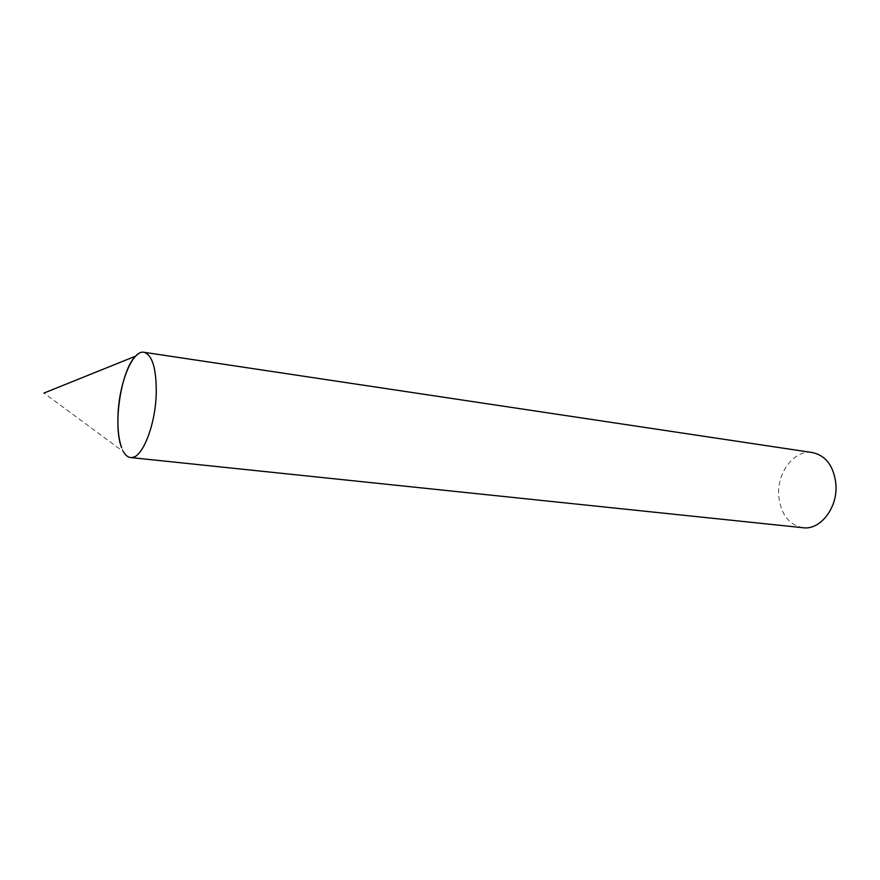 <?xml version="1.0" encoding="UTF-8"?>
<svg xmlns="http://www.w3.org/2000/svg" width="880" height="880" viewBox="0 0 880 880"><rect width="100%" height="100%" fill="white"/><g stroke="black" fill="none" stroke-linecap="round" stroke-linejoin="round"><path stroke-width="0.66" stroke-dasharray="4.4 3.3" d="M134.519 456.753C144.793 452.122 155.331 422.081 156.244 393.558C157.322 364.947 148.654 346.709 138.49 353.694M130.548 457.545C126.896 457.05 123.926 453.772 121.627 447.678L123.453 451.704L44 393.052M803.033 527.725C788.821 524.854 780.714 514.206 778.723 495.781C776.754 472.516 794.475 449.284 812.581 452.595"/><path stroke-width="1.32" d="M138.49 353.694L135.608 356.147C120.989 370.183 112.596 425.524 121.627 447.678C118.712 439.461 117.491 428.692 117.986 415.393C118.954 383.614 132.44 349.789 143.935 352.264C152.383 354.926 156.486 368.698 156.244 393.558C155.441 426.239 141.515 459.932 130.548 457.545L803.033 527.725C820.38 530.365 838.079 507.43 835.901 484C833.723 466.092 825.946 455.62 812.581 452.595L143.935 352.264M123.453 451.704C126.5 457.028 130.196 458.711 134.519 456.753M44 393.052L135.608 356.147"/></g></svg>
